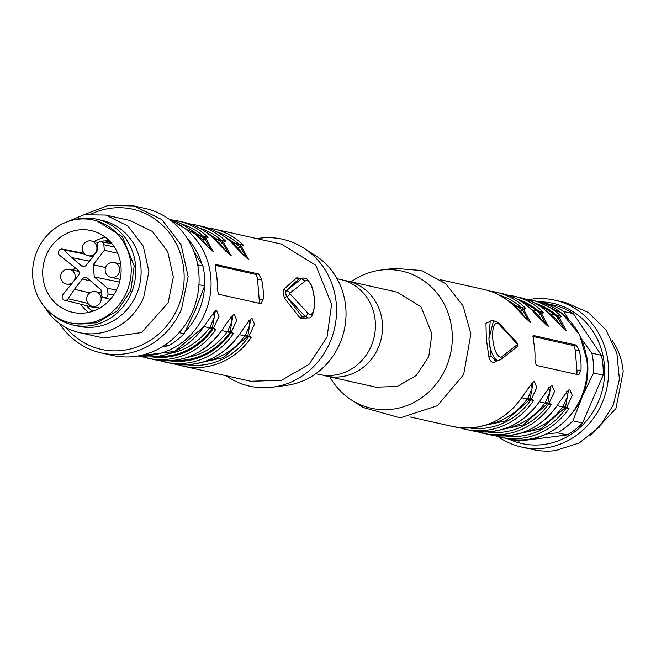 <?xml version="1.0" encoding="UTF-8"?>
<svg xmlns="http://www.w3.org/2000/svg" width="656" height="656" viewBox="0 0 656 656"><rect width="100%" height="100%" fill="white"/><g stroke="black" fill="none" stroke-linecap="round" stroke-linejoin="round"><path stroke-width="0.98" d="M490.237 321.03L488.9 338.955L493.583 320.612M488.909 338.955L491.098 356.019L495.321 360.849L498.511 360.456L501.127 359.332A3.009 2.772 51.7 0 0 502.07 356.618A17.064 5.847 -97.2 0 1 492.771 338.832A17.064 5.847 -97.2 0 1 499.38 324.613A3.009 2.55 -42.6 0 0 498.79 322.932L493.46 320.62L490.286 321.022M491.237 320.907L485.973 323.252L486.334 339.029L488.966 357.282C490.434 361.899 492.615 363.416 495.501 361.825L495.903 360.784M533.377 335.61L533.254 340.029A70.266 65.51 102.6 0 1 534.763 349.878A70.266 65.51 102.6 0 1 534.927 359.898L536.264 365.376L578.994 374.896M532.943 336.487L573.114 345.482A5.018 1.722 82.8 0 1 575.304 350.845L579.305 350.337L576.271 345.081L533.558 335.552M579.305 350.337A70.266 65.51 102.6 0 1 580.814 360.185A70.266 65.51 102.6 0 1 580.978 370.214L578.772 374.888M531.68 309.903L531.622 309.788C523.053 301.498 513.058 296.036 501.635 293.421L489.876 291.108A70.266 65.51 102.6 0 1 495.961 292.15A70.266 65.51 102.6 0 1 525.841 308.468L513.902 305.819C524.595 317.201 530.187 322.678 530.679 322.26L530.597 322.26M543.553 312.428L531.614 309.788C544.291 323.875 551.007 328.574 548.391 326.221L541.553 313.765L543.553 312.428A70.266 65.51 102.6 0 0 513.673 296.118L519.347 297.389A70.266 65.51 102.6 0 1 549.22 313.699L561.265 316.397L559.265 317.734L566.079 330.181C568.719 332.543 562.003 327.836 549.334 313.757C540.765 305.458 530.77 300.005 519.347 297.389M514.222 349L510.13 352.231M497.486 360.587L495.501 361.825M557.059 405.597L568.998 408.45A70.266 65.51 102.6 0 1 500.684 437.224A70.266 65.51 102.6 0 1 494.739 435.568L506.17 438.454A70.266 65.51 102.6 0 0 587.013 361.579A70.266 65.51 102.6 0 0 536.879 301.309L562.077 313.396L579.543 334.658L587.333 361.751C592.844 407.187 548.17 449.639 506.17 438.454M539.388 401.784L551.286 404.49A70.266 65.51 102.6 0 1 482.972 433.255A70.266 65.51 102.6 0 1 477.027 431.607L488.638 434.526A70.266 65.51 102.6 0 0 556.952 405.761M521.635 397.667L533.574 400.521A70.266 65.51 102.6 0 1 465.26 429.295A70.266 65.51 102.6 0 1 459.315 427.638L470.926 430.557A70.266 65.51 102.6 0 0 539.24 401.792M351.099 281.834A70.266 65.51 102.6 0 1 380.488 270.141L394.231 268.345L421.628 270.526L445.826 283.769L463.128 306.04L470.893 333.937L463.636 374.601L437.429 405.703L400.176 417.872L363.088 407.442L351.427 399.963A70.266 65.51 102.6 0 1 329.829 376.856M575.304 350.845L576.968 370.714L580.978 370.214M525.841 308.468A2.009 0.631 134.4 0 0 523.841 309.804L530.655 322.252M513.968 305.934L513.91 305.827C505.341 297.529 495.346 292.068 483.923 289.452A70.266 65.51 102.6 0 1 513.796 305.77M576.649 374.412A5.018 1.722 82.8 0 0 576.968 370.714M569.793 389.73L572.262 395.363L566.776 407.155L568.998 408.45M539.347 401.636L539.388 401.775C547.604 389.566 551.852 384.227 552.139 385.761L554.55 391.402L549.064 403.194L551.286 404.49M534.369 381.8L536.838 387.434L531.352 399.225L533.574 400.521M380.488 270.141A70.266 65.51 102.6 0 1 452.05 331.362A70.266 65.51 102.6 0 1 420.816 398.34A70.266 65.51 102.6 0 1 351.427 399.963M526.325 319.013L520.602 311.313A2.009 0.631 133.6 0 0 522.586 309.96L528.736 321.038M521.668 301.834A67.256 62.705 102.6 0 1 540.298 313.929L546.448 325.007M539.38 305.803A67.256 62.705 102.6 0 1 558.01 317.889L564.16 328.968M568.399 390.558L565.521 407.319L563.315 405.998L567.555 396.126L566.456 391.542M550.687 386.589L547.809 403.35L545.603 402.038L549.843 392.157L548.744 387.573M532.975 382.62L530.097 399.389L527.891 398.069L532.131 388.196L531.032 383.612M326.327 376.068L375.921 387.171L397.306 386.466L416.322 375.445L428.778 356.536L431.935 333.912L421.045 306.869L397.2 292.158L347.606 281.055A48.683 45.387 102.6 0 1 382.341 322.809A48.683 45.387 102.6 0 1 326.327 376.068A48.683 45.387 102.6 0 1 322.826 375.125M517.018 299.111A68.257 63.64 102.6 0 1 541.553 313.765L538.314 315.274L544.037 322.982M534.73 303.072A68.257 63.64 102.6 0 1 559.265 317.734L556.026 319.242L561.749 326.95M344.031 280.407A48.683 45.387 102.6 0 1 347.606 281.055M315.749 373.699L319.242 374.486A48.683 45.387 -77.4 0 0 375.257 321.219A48.683 45.387 -77.4 0 0 340.521 279.464L337.028 278.685M226.181 375.765A75.284 70.192 -77.4 0 0 272.625 387.188L286.36 385.392A70.266 65.51 -77.4 0 0 345.778 307.566A70.266 65.51 -77.4 0 0 315.421 255.569L303.769 248.091A75.284 70.192 -77.4 0 0 256.881 238.62M272.625 387.188A75.284 70.192 -77.4 0 0 336.282 303.802A75.284 70.192 -77.4 0 0 303.769 248.091M239.202 334.617L239.35 334.601C221.572 358.627 198.752 368.221 170.888 363.383A70.266 65.51 -77.4 0 0 239.202 334.617L251.248 337.315A70.266 65.51 -77.4 0 1 182.934 366.081L176.981 364.433A70.266 65.51 -77.4 0 0 182.934 366.081L250.764 381.267L281.629 380.242L309.074 364.334L327.057 337.045L331.608 304.392L315.889 265.368L281.473 244.13L213.635 228.944A70.266 65.51 -77.4 0 0 207.55 227.894L213.635 228.944A70.266 65.51 -77.4 0 1 243.515 245.254L231.47 242.556A70.266 65.51 -77.4 0 0 201.589 226.246L195.923 224.975A70.266 65.51 -77.4 0 0 189.838 223.934L195.923 224.975A70.266 65.51 -77.4 0 1 225.803 241.293L213.758 238.595A70.266 65.51 -77.4 0 0 183.877 222.277L178.211 221.006A70.266 65.51 -77.4 0 0 172.126 219.965L178.211 221.006A70.266 65.51 -77.4 0 1 208.091 237.324L196.046 234.627A70.266 65.51 -77.4 0 0 168.756 218.948L196.046 234.627M261.244 303.761L218.514 294.232L217.177 288.755A70.266 65.51 -77.4 0 0 217.013 278.734A70.266 65.51 -77.4 0 0 215.504 268.886L215.799 264.409M261.022 303.744L263.228 299.07A70.266 65.51 -77.4 0 0 263.064 289.05A70.266 65.51 -77.4 0 0 261.555 279.194L258.521 273.937L215.627 264.466M306.524 318.029L300.095 318.07L284.614 298.406L283.162 293.544L283.843 289.263L296.717 277.816L300.85 278.275M221.597 330.493L233.536 333.346L231.314 332.051A68.257 63.64 102.6 0 1 169.519 360.833M203.885 326.524L215.824 329.378L213.602 328.082A68.257 63.64 102.6 0 1 151.807 356.872M258.89 303.269A5.018 1.722 82.8 0 0 259.218 299.579L257.554 279.702A5.018 1.722 82.8 0 0 255.364 274.339L215.193 265.344M283.843 289.263L286.082 290.829L285.68 293.478L286.705 296.455A3.009 1.033 82.8 0 1 285.745 293.47A3.009 1.033 82.8 0 1 286.229 290.805L301.727 278.579L305.114 281.121A17.064 5.847 -97.2 0 1 314.413 298.906A17.064 5.847 -97.2 0 1 307.803 313.117A3.009 2.55 137.4 0 1 304.892 316.225L286.705 296.455A3.009 2.55 137.4 0 0 289.616 293.347A3.009 2.772 -128.3 0 0 286.229 290.805L298.849 278.948L296.717 277.816M284.614 298.406L286.557 296.471L302.006 316.586L304.991 318.185M299.907 278.406L298.849 278.948L301.727 278.579A20.074 6.88 82.8 0 1 303.056 277.996L299.907 278.39M300.095 318.07L302.006 316.586L304.892 316.225L308.23 317.807M186.197 226.73L204.836 238.817L208.091 237.324M181.556 223.999A68.257 63.64 -77.4 0 1 206.091 238.661L212.905 251.109C215.537 253.47 208.829 248.763 196.16 234.684L196.218 234.799M203.909 230.691L222.548 242.786L225.803 241.293M199.268 227.968A68.257 63.64 -77.4 0 1 223.803 242.622L230.617 255.077M221.621 234.659L240.26 246.746L243.515 245.254M216.98 231.937A68.257 63.64 -77.4 0 1 241.515 246.59L248.329 259.038C250.961 261.4 244.253 256.693 231.584 242.613L231.47 242.556M231.642 242.728L231.584 242.613C223.015 234.315 213.02 228.862 201.589 226.246M252.035 318.595L254.512 324.22L249.026 336.02L251.248 337.315M234.323 314.626L236.8 320.259L231.314 332.051L230.059 332.207L227.845 330.895L232.093 321.014L230.994 316.438M216.611 310.657L219.088 316.29L213.602 328.082L212.347 328.246L210.133 326.926L214.381 317.053L213.282 312.469M208.575 247.878L202.852 240.17L204.836 238.817L210.986 249.895M226.287 251.838L220.564 244.139L222.548 242.786L228.698 253.864M243.999 255.807L238.276 248.099L240.26 246.746L246.41 257.833M250.649 319.415L247.771 336.175L245.557 334.855L249.805 324.982L248.706 320.399M232.937 315.446L230.059 332.207A67.256 62.705 102.6 0 1 174.881 360.349M215.225 311.485L212.347 328.246A67.256 62.705 102.6 0 1 157.169 356.388M32.8 277.685A52.701 49.134 -77.4 0 0 70.405 322.883A52.701 49.134 -77.4 0 0 131.028 265.229A52.701 49.134 -77.4 0 0 93.431 220.031A52.701 49.134 -77.4 0 0 32.8 277.685M42.853 276.414A41.91 39.073 -77.4 0 0 72.759 312.354A41.91 39.073 -77.4 0 0 120.975 266.5A41.91 39.073 -77.4 0 0 91.069 230.559A41.91 39.073 -77.4 0 0 42.853 276.414M77.129 271.035A10.644 9.922 102.6 0 1 78.253 270.37M100.835 241.621A10.644 9.922 102.6 0 1 103.172 241.023A10.644 9.922 102.6 0 1 106.379 241.17A10.644 9.922 102.6 0 1 110.839 243.573M113.586 295.077L107.978 293.863A3.51 3.272 102.6 0 1 103.861 297.693A3.51 3.272 102.6 0 1 101.426 294.692L101.024 289.878L87.601 278.349A4.018 3.747 -77.4 0 0 82.312 279.021L74.44 289.296L89.815 292.896M88.011 303.425L68.068 298.767L74.44 289.296M68.068 298.767A3.51 3.272 102.6 0 1 64.575 300.202A3.51 3.272 102.6 0 1 63.033 294.446L78.343 275.618A4.018 3.747 -77.4 0 0 77.875 270.001L59.753 255.414A3.51 3.272 102.6 0 1 62.394 249.083A3.51 3.272 102.6 0 1 63.968 249.92L85.1 254.192M89.429 261.154L71.775 257.595L63.968 249.92M84.583 266.361L81.188 265.672L71.775 257.595M81.188 265.672A4.018 3.747 -77.4 0 0 86.477 264.999L97.703 250.354L97.301 245.533A3.51 3.272 102.6 0 1 101.27 241.67A3.51 3.272 102.6 0 1 103.845 244.704L114.365 246.976M117.736 253.323L104.32 250.297L103.845 244.704M105.559 267.533L93.242 264.753L104.32 250.297M119.515 282.105L94.259 276.898L93.242 264.753M116.456 290.116L107.51 288.271L94.259 276.898M107.978 293.863L107.51 288.271M545.177 303.794L546.743 303.63A70.266 65.51 102.6 0 1 563.783 311.51L568.424 319.169M546.743 303.63L556.345 305.786A70.266 65.51 102.6 0 1 573.385 313.666L563.783 311.51M586.62 355.978A65.247 60.836 102.6 0 1 582.216 396.683A65.247 60.836 102.6 0 1 574.484 410.213M581.741 339.283L591.843 353.141L601.445 355.298L573.385 313.666M539.15 301.867A71.807 66.953 102.6 0 1 604.619 369.025A71.807 66.953 102.6 0 1 543.439 444.53A71.807 66.953 102.6 0 1 508.466 438.921M601.445 355.298A70.266 65.51 102.6 0 1 603.118 375.166L582.569 422.964A70.266 65.51 102.6 0 1 567.194 434.953L518.584 441.119L509.769 439.143M591.843 353.141A70.266 65.51 102.6 0 1 593.516 373.018L582.216 396.683L572.959 420.816A70.266 65.51 102.6 0 1 557.592 432.804L546.546 433.969M593.516 373.018L603.118 375.166M528.785 299.562A75.284 70.192 102.6 0 1 531.918 299.087A75.284 70.192 102.6 0 1 554.623 300.145A75.284 70.192 102.6 0 1 608.432 376.872A75.284 70.192 102.6 0 1 544.431 448.13A75.284 70.192 102.6 0 1 521.725 447.08A75.284 70.192 102.6 0 1 498.109 436.584M572.959 420.816L582.569 422.964M557.592 432.804L567.194 434.953M554.623 300.145L565.603 302.596L588.219 312.395L606.037 330.009L616.878 353.272L619.412 379.332L613.319 404.99L599.354 427.097L579.232 442.948L555.411 450.59A75.284 70.192 102.6 0 1 532.705 449.532L521.725 447.08M590.548 435.453L615.91 408.59L623.2 371.649A64.247 59.901 102.6 0 0 611.925 340.013M179.145 332.633L184.074 333.732L195.373 310.067L204.631 285.942A70.266 65.51 -77.4 0 0 202.958 266.065L193.823 251.322M197.718 264.893L202.958 266.065M204.631 285.942L198.957 284.671M162.401 346.696L168.707 345.728L165.14 344.925M168.707 345.728A70.266 65.51 -77.4 0 0 184.074 333.732M59.376 323.408A75.284 70.192 -77.4 0 0 101.237 352.92L112.217 355.38A75.284 70.192 -77.4 0 0 192.561 311.469A75.284 70.192 -77.4 0 0 145.115 208.444L134.136 205.984L108.273 205.41L83.681 214.84M101.237 352.92A75.284 70.192 -77.4 0 0 181.581 309.009L188.124 276.627L181.105 244.786L161.876 219.629L134.136 205.984M91.61 213.848A71.807 66.953 102.6 0 1 165.599 228.37A71.807 66.953 102.6 0 1 177.915 307.484A71.807 66.953 102.6 0 1 66.125 327.68M44.731 307.123A60.229 56.154 -77.4 0 0 79.376 332.6L103.82 338.07L141.499 332.551L168.092 302.941L173.332 277.037L167.715 251.568L152.331 231.437L130.134 220.523L105.69 215.053L83.902 214.791L63.411 223.368M79.376 332.6A60.229 56.154 -77.4 0 0 143.648 297.471L148.887 271.559L143.27 246.09L127.887 225.959L105.69 215.053M96.94 219.26L102.254 220.449A54.21 50.537 102.6 0 1 136.407 294.626A54.21 50.537 102.6 0 1 78.564 326.245L73.251 325.056A54.21 50.537 -77.4 0 0 131.093 293.437A54.21 50.537 -77.4 0 0 96.94 219.26A54.21 50.537 -77.4 0 0 72.923 220.113M52.103 314.24A54.21 50.537 -77.4 0 0 73.251 325.056M73.587 323.597L96.735 322.834L117.326 310.895L130.806 290.436L134.218 265.942L122.434 236.668L96.621 220.744M488.966 357.274L491.098 356.019M499.38 324.613L517.568 344.384L516.977 342.703L498.79 322.932M489.007 340.12A20.074 6.88 82.8 0 0 498.511 360.456M501.635 293.421A70.266 65.51 102.6 0 1 531.508 309.739M507.588 295.077A70.266 65.51 102.6 0 1 513.673 296.118L507.588 295.069M536.879 301.309L525.3 299.038A70.266 65.51 102.6 0 1 531.385 300.079A70.266 65.51 102.6 0 1 561.265 316.397M521.528 397.823A70.266 65.51 102.6 0 1 453.214 426.597L409.967 416.913M502.07 356.618L517.568 344.384A3.009 2.772 -128.3 0 1 516.625 347.106L501.127 359.332M573.114 345.482L576.271 345.081M503.956 297.865L522.586 309.96L523.841 309.804A68.257 63.64 -77.4 0 0 499.306 295.143M504.989 435.945A68.257 63.64 -77.4 0 0 566.776 407.155L565.521 407.319L541.102 428.811L510.343 435.461M487.277 431.976A68.257 63.64 -77.4 0 0 549.064 403.194L547.809 403.35L523.39 424.842L492.631 431.492M469.565 428.007A68.257 63.64 -77.4 0 0 531.352 399.225L530.097 399.389L505.678 420.873L474.919 427.523M520.602 311.313A65.247 60.836 -77.4 0 0 513.869 305.794M531.581 309.755A65.247 60.836 102.6 0 1 538.314 315.274M549.293 313.724A65.247 60.836 102.6 0 1 556.026 319.242M522.701 432.525A65.247 60.836 -77.4 0 0 563.315 405.998M504.989 428.557A65.247 60.836 -77.4 0 0 545.603 402.038M487.277 424.588A65.247 60.836 -77.4 0 0 527.891 398.069M139.933 355.609A70.266 65.51 -77.4 0 0 210.814 277.349A70.266 65.51 -77.4 0 0 170.347 220.104M170.888 363.383L159.269 360.464A70.266 65.51 -77.4 0 0 165.222 362.112A70.266 65.51 -77.4 0 0 233.536 333.346M234.389 314.618C234.102 313.084 229.846 318.422 221.638 330.64C203.86 354.658 181.04 364.252 153.176 359.422A70.266 65.51 -77.4 0 0 221.49 330.649M153.176 359.422L141.557 356.495A70.266 65.51 -77.4 0 0 147.51 358.151A70.266 65.51 -77.4 0 0 215.824 329.378M216.677 310.649C216.39 309.115 212.134 314.454 203.926 326.672L174.717 351.403L138.022 355.97A70.266 65.51 -77.4 0 0 203.778 326.688M258.521 273.937L255.364 274.339M257.554 279.702L261.555 279.194M263.228 299.07L259.218 299.579M187.386 238.604A65.247 60.836 102.6 0 1 201.909 264.302M204.541 286.188A65.247 60.836 102.6 0 1 185.304 331.362M187.231 364.802A68.257 63.64 -77.4 0 0 249.026 336.02L247.771 336.175L223.352 357.668L192.593 364.318M307.803 313.117L289.616 293.347L305.114 281.121M202.852 240.17A65.247 60.836 -77.4 0 0 196.119 234.651M220.564 244.139A65.247 60.836 -77.4 0 0 213.831 238.612M238.276 248.099A65.247 60.836 -77.4 0 0 231.543 242.581M204.951 361.382A65.247 60.836 -77.4 0 0 245.557 334.855M227.845 330.895A65.247 60.836 102.6 0 1 187.239 357.413M210.133 326.926A65.247 60.836 102.6 0 1 169.527 353.453M88.56 312.404A41.91 39.073 102.6 0 1 80.614 304.195M73.759 270.28A41.91 39.073 102.6 0 1 74.538 267.131M81.557 252.888A41.91 39.073 102.6 0 1 82.894 251.174M94.128 241.613A41.91 39.073 102.6 0 1 105.386 237.251M86.403 305.639A38.901 36.269 -77.4 0 0 92.767 311.239M108.699 240.104A38.901 36.269 -77.4 0 0 104.812 240.957M77.826 269.96A38.901 36.269 -77.4 0 0 77.654 270.698M108.986 241.752L110.126 241.556M96.899 307.385L90.331 306.623M64.575 300.202L92.75 307.221A4.215 3.928 -77.4 0 0 95.177 307M90.667 280.989L82.312 279.021M93.513 291.6A7.528 7.019 102.6 0 1 95.784 291.707A7.528 7.019 102.6 0 1 101.155 298.168A7.528 7.019 102.6 0 1 94.767 306.508A7.528 7.019 102.6 0 1 92.496 306.401L99.819 308.041M67.527 269.288A7.528 7.019 102.6 0 1 69.798 269.395A7.528 7.019 102.6 0 1 75.169 275.856A7.528 7.019 102.6 0 1 68.782 284.196A7.528 7.019 102.6 0 1 66.51 284.089L71.078 285.114M89.257 240.924A7.528 7.019 102.6 0 1 91.528 241.031A7.528 7.019 102.6 0 1 96.899 247.492A7.528 7.019 102.6 0 1 90.512 255.832A7.528 7.019 102.6 0 1 88.24 255.725L92.799 256.75M112.053 262.523A7.528 7.019 102.6 0 1 114.324 262.63A7.528 7.019 102.6 0 1 119.695 269.091A7.528 7.019 102.6 0 1 113.308 277.431A7.528 7.019 102.6 0 1 111.036 277.324L120.179 279.374M440.676 279.776L483.923 289.452M516.625 347.106A3.009 3.009 0 0 0 516.977 342.703M488.638 434.526C516.502 439.364 539.322 429.77 557.1 405.744C565.316 393.526 569.564 388.188 569.851 389.721M539.388 401.775C521.61 425.801 498.79 435.395 470.926 430.557M453.214 426.597C481.078 431.435 503.898 421.841 521.676 397.815C529.892 385.597 534.14 380.259 534.427 381.792M230.551 255.086L230.641 255.086C233.249 257.439 226.541 252.732 213.872 238.653C205.303 230.354 195.308 224.893 183.877 222.277M239.35 334.601C247.558 322.391 251.814 317.045 252.101 318.578M304.991 318.226L308.107 317.824C312.182 318.865 314.347 312.592 314.601 299.005L312.215 287.344L310.936 284.237L307.492 279.448L305.409 278.242L303.056 277.996M106.379 241.17L110.651 242.121M62.394 249.083L84.304 253.429M101.27 241.67L112.086 243.827M103.861 297.693L110.347 299.308M92.496 306.401A7.528 7.528 0 0 1 93.193 291.584A7.528 7.528 0 0 1 95.784 291.707L101.278 292.937M66.51 284.089A7.528 7.528 0 0 1 67.207 269.272A7.528 7.528 0 0 1 69.798 269.395L78.909 271.436M88.24 255.725A7.528 7.528 0 0 1 88.937 240.908A7.528 7.528 0 0 1 91.528 241.031L98.392 242.572M120.696 264.056L114.324 262.63A7.528 7.528 0 0 0 105.173 270.608A7.528 7.528 0 0 0 111.036 277.324"/></g></svg>
